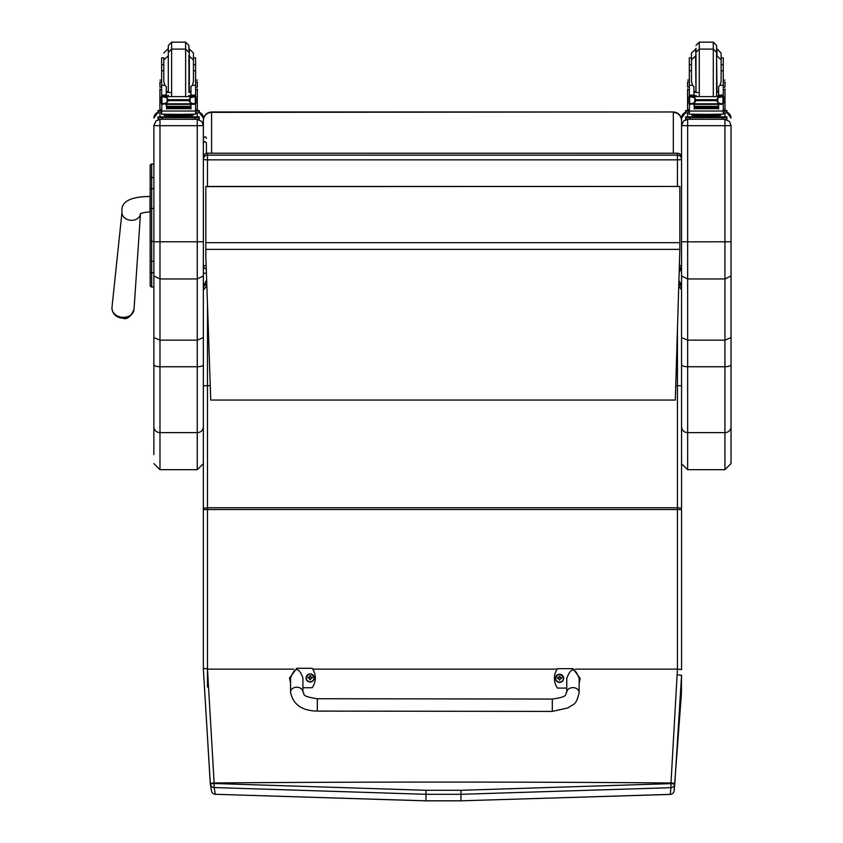 <?xml version="1.0" encoding="UTF-8"?>
<svg xmlns="http://www.w3.org/2000/svg" width="843" height="843" viewBox="0 0 843 843"><rect width="100%" height="100%" fill="white"/><g stroke="black" fill="none" stroke-linecap="round" stroke-linejoin="round"><path stroke-width="1.26" d="M552.291 711.418L317.316 711.092L317.326 698.731L317.316 711.092L317.326 698.731L552.313 699.058L552.291 711.418L568.235 707.846C572.882 703.684 576.096 706.497 579.12 692.482A6.186 4.847 -179.9 0 0 572.945 687.625A6.186 4.847 -179.9 0 0 566.749 692.461L566.77 678.373C570.911 667.224 575.031 667.235 579.141 678.394L579.12 692.482A6.186 4.847 -179.9 0 0 579.12 692.472M566.759 688.088L557.486 688.078A16.997 16.892 180 0 1 557.508 668.657L572.966 668.678L580.174 678.383L579.13 683.42M290.561 683.009L289.539 678.004L296.768 668.288L312.226 668.309A16.997 16.892 180 0 1 312.195 687.73L302.922 687.719M302.911 692.092L302.932 678.014C298.833 666.845 294.702 666.834 290.572 677.993L290.55 692.071A6.186 4.847 0.1 0 1 296.736 687.235A6.186 4.847 0.1 0 1 302.911 692.092C305.493 693.663 299.307 696.17 317.326 698.731M555.505 678.278C558.098 673.062 560.795 673.062 563.619 678.278L563.619 678.373A4.057 4.025 180 0 1 563.619 678.373A4.057 4.025 180 0 1 559.552 682.398A4.057 4.025 180 0 1 555.505 678.32A4.057 4.025 0 0 0 559.552 682.314A4.057 4.025 0 0 0 563.619 678.278A4.057 4.025 0 0 0 559.562 674.252A4.057 4.025 0 0 0 555.505 678.278L555.505 678.362M559.552 682.113A3.909 3.878 180 0 1 556.18 676.297A3.909 3.878 180 0 1 562.945 676.297A3.909 3.878 180 0 1 559.552 682.113M558.466 678.341L559.309 680.069A3118.71 268.738 -90.8 0 0 559.404 679.627A1.423 1.412 180 0 0 559.71 679.627L560.648 678.341L561.701 678.341A2.16 2.139 0 0 0 561.701 677.835A5.269 1.064 -179.8 0 0 560.648 677.761L559.815 676.128A3118.71 271.277 90.4 0 0 559.71 676.834A1.423 1.412 180 0 0 559.404 676.834L558.15 678.078A3118.71 627.645 -0.2 0 1 557.571 677.846L557.413 677.835A2.16 2.139 0 0 0 557.413 678.341L558.466 678.341L559.404 679.627M559.404 676.834A3118.71 271.277 -90.3 0 0 559.309 676.128L558.466 677.761A5.269 1.064 179.8 0 0 557.413 677.835M559.71 679.627A3118.71 268.727 90.8 0 0 559.805 680.069L560.648 678.341M560.974 678.341A1.423 1.412 180 0 0 560.964 678.078A3118.71 627.645 0.2 0 0 561.543 677.846L561.701 677.835M560.964 678.078L559.71 676.834M558.466 678.383L559.415 679.332L558.466 678.383M314.207 677.972A4.057 4.025 180 0 1 310.15 682.05A4.057 4.025 180 0 1 306.093 677.972M310.15 681.766A3.909 3.878 180 0 1 306.768 675.949A3.909 3.878 180 0 1 313.533 675.949A3.909 3.878 180 0 1 310.15 681.766M309.065 677.993L309.897 679.721A3118.71 268.738 -90.8 0 0 309.992 679.279A1.423 1.412 180 0 0 310.298 679.279L311.236 677.993L312.289 677.993A2.16 2.139 0 0 0 312.289 677.487A5.269 1.064 -179.8 0 0 311.236 677.414L310.403 675.77A3118.71 271.277 90.4 0 0 310.298 676.476A1.423 1.412 180 0 0 310.003 676.476L308.738 677.73A3118.71 627.645 -0.2 0 1 308.159 677.498L308.011 677.487A2.16 2.139 0 0 0 308.011 677.993L309.065 677.993L309.992 679.279M310.003 676.476A3118.71 271.277 -90.3 0 0 309.897 675.77L309.065 677.414A5.269 1.064 179.8 0 0 308.011 677.487M310.298 679.279A3118.71 268.727 90.8 0 0 310.403 679.721L311.236 677.993M311.562 677.993A1.423 1.412 180 0 0 311.562 677.73A3118.71 627.645 0.2 0 0 312.131 677.498L312.289 677.487M311.562 677.73L310.298 676.476M309.065 678.035L310.013 678.984L309.065 678.035M681.565 385.831L677.435 385.662L677.435 507.749L681.565 508.255L681.565 385.831L681.565 508.255M681.555 289.887L678.836 286.009M681.555 687.667L681.555 687.677A773.273 431.363 102 0 1 681.302 695.338L674.147 790.755A4.12 4.089 -174.6 0 1 670.322 794.38L460.963 800.818L670.29 794.412L670.923 787.678A4.12 4.089 5 0 0 674.758 784.032A828.616 553.503 -84.1 0 0 674.821 783.379L681.565 675.275L681.302 695.338M575.158 669.131L677.435 669.131L670.996 782.968A828.437 551.522 95.9 0 1 670.923 783.632L460.973 790.291A3533.593 424.429 180 0 0 425.957 790.291L214.164 783.505L207.483 669.121L207.483 507.749L677.435 507.749L677.435 669.131L681.565 669.584L681.565 509.562L681.565 669.584M677.456 674.832L681.565 675.275M460.973 790.291L460.963 794.306L670.923 787.678L670.923 783.632L674.758 784.032L674.2 790.312M681.565 509.562L203.353 509.562L203.353 669.057L210.339 783.916A4.12 4.089 -9.2 0 0 214.164 787.552L215.281 794.285A4.12 4.089 170.3 0 1 211.488 790.892A4.12 4.089 170.3 0 1 211.488 790.882A4.12 4.089 170.3 0 1 211.456 790.671L210.339 783.916L214.164 783.505L214.164 787.552L425.968 794.306A3529.515 423.945 -0 0 1 460.963 794.306L460.963 800.818A3475.32 417.433 180 0 0 425.968 800.818L215.281 794.285L425.968 800.85L460.963 800.85M293.807 669.131L207.504 669.131L205.07 668.351L203.353 669.057L210.276 783.379L214.111 782.957A3534.688 424.566 -0 0 1 670.986 782.968L674.821 783.379M210.276 783.379L210.328 783.916A4.12 4.12 0 0 0 210.36 784.138A4.12 4.089 -9.2 0 0 210.36 784.138L211.488 790.882A4.12 4.12 0 0 0 215.313 794.317M203.353 504.346A4.12 1.328 -0 0 1 203.353 504.272L203.353 605.148M203.353 385.831L203.353 508.255L207.483 507.749L207.483 385.662L203.353 385.831L203.353 290.066L206.841 285.809M207.473 304.355L207.483 385.662L210.255 385.662M675.749 385.662L677.435 385.662L677.435 331.173M557.181 669.131L312.764 669.131M206.272 269.075A4.12 4.078 0 0 1 203.353 265.176A4.12 0.622 0 0 0 206.156 265.766M207.473 186.451L207.473 159.854A4.12 0.622 180 0 1 203.353 159.232L203.353 265.176A4.12 4.12 0 0 0 206.272 269.128M203.353 159.232A4.12 4.078 0 0 1 207.473 155.154L207.473 153.289A4.12 4.078 180 0 0 203.353 157.356L203.353 120.275C203.848 115.238 206.598 112.477 211.593 111.971L673.315 111.971C678.309 112.477 681.06 115.238 681.555 120.275L681.555 265.176A4.12 0.622 180 0 1 679.469 265.724M679.374 268.78A4.12 4.078 180 0 0 681.555 265.176L681.555 159.232A4.12 4.078 180 0 0 677.435 155.154L677.435 159.854A4.12 0.622 0 0 0 681.555 159.232L681.555 157.356A4.12 4.078 0 0 0 677.435 153.289L207.473 153.236A4.12 4.12 0 0 0 203.353 157.356M677.435 186.451L677.435 159.854L207.473 159.854L207.473 155.154L677.435 155.154L677.435 153.289M679.005 280.708L680.849 284.102L681.513 289.412M680.849 285.303L678.857 285.303M206.83 285.303L204.059 285.303L206.64 279.844M203.353 266.767L203.353 289.412L204.059 285.303M680.849 284.102L678.9 284.102M206.788 284.102L204.059 284.102M203.353 316.42L203.353 333.839M203.353 350.193L203.353 340.994M203.353 125.596L197.251 125.681L197.251 278.949L203.353 275.977L203.353 120.496C203.848 115.565 206.598 112.857 211.593 112.361L209.433 112.267M211.593 111.971L673.315 111.971L211.593 112.361L211.593 153.236M679.258 272.626L681.555 266.831L681.555 159.232L681.555 266.609M673.315 153.236L673.315 112.361C678.309 112.857 681.06 115.565 681.555 120.496L681.555 120.275M207.473 153.236L677.435 153.236A4.12 4.12 0 0 1 681.555 157.356L681.555 120.496M205.818 255.851L210.75 400.046L675.306 400.046L679.858 249.37L205.818 249.37L205.818 255.851M205.818 249.37L205.818 186.451L679.858 186.451L205.818 186.609M679.858 186.609L679.858 249.37M150.17 174.838L150.17 195.123M150.17 166.219L150.17 242.384M153.879 208.506L151.656 208.506L151.656 241.361L150.17 241.383L150.17 285.461A1.486 1.486 -0 0 0 151.656 286.947L153.879 286.947L153.879 289.128M150.17 276.167L150.17 174.775M150.17 261.551L150.17 256.567M153.879 286.883L151.656 286.883L151.656 272.742L153.879 272.742L153.879 261.372L151.656 261.372A1.486 0.769 -0 0 1 150.17 260.603L150.17 271.973A1.486 0.769 0 0 0 151.656 272.742L151.656 241.361L153.879 241.361M150.17 190.244L150.17 178.99M113.436 312.658A10.021 7.956 4.9 0 0 122.836 318.201A10.021 7.956 4.9 0 0 130.496 315.609A10.021 7.956 4.9 0 0 131.687 314.239M203.353 125.512L201.825 121.476L197.251 119.411L197.251 125.681L159.98 125.681L159.98 119.411L155.944 120.949L153.879 125.512L153.879 275.977L159.98 278.949L197.251 278.949L197.251 340.14L203.353 337.579L203.353 275.977M203.353 463.576L203.353 337.579M203.353 364.629A6.101 2.118 0 0 1 197.251 366.747L197.251 340.14L159.98 340.14L159.98 125.681L153.879 125.596M153.879 275.977L153.879 337.579L159.98 340.14L159.98 366.747L197.251 366.747L197.251 432.628A6.101 5.869 0 0 0 203.353 426.758M153.879 337.579L153.879 454.598M153.879 364.629A6.101 2.118 0 0 0 159.98 366.747L159.98 432.628L197.251 432.628L197.251 469.677L159.98 469.677L159.98 432.628A6.101 5.869 0 0 1 153.879 426.758L153.879 290.319M150.17 178.347A1.486 0.801 0 0 1 151.656 177.536L151.656 164.079L153.879 164.079L153.879 125.512M731.029 125.596L729.501 121.476L724.927 119.411L724.927 125.681L731.029 125.596L731.029 337.579L724.927 340.14L687.656 340.14L687.656 241.846L681.555 241.772L681.555 337.579L687.656 340.14L687.656 366.747A6.101 2.118 180 0 1 681.555 364.629L681.555 426.758M731.029 241.772L687.656 241.846L687.656 125.681L724.927 125.681L724.927 278.949L731.029 275.977M681.555 275.977L687.656 278.949L724.927 278.949L724.927 469.677L731.029 463.576L731.029 337.579M731.029 290.319L731.029 441.395M731.029 125.512L731.029 289.128M681.555 125.596L687.656 125.681L687.656 119.411L683.62 120.949L681.555 125.512L681.555 241.772M681.555 118.083L685.675 112.319A6.101 6.101 180 0 0 681.555 118.083L681.555 125.512M681.555 289.128L681.555 118.168M681.555 337.579L681.555 364.629M166.261 94.016L167.167 96.418M190.065 96.418L190.971 94.026M159.917 109.685L161.645 109.685L159.917 109.685L159.917 88.894M166.261 103.815L161.867 104.279L161.645 111.034L195.587 111.034L195.587 104.68L194.543 103.499M190.971 103.815L190.971 109L190.571 103.815M166.661 103.815L166.661 109L166.261 104.279M190.486 106.344L166.745 106.344L166.745 107.114L190.486 107.114L190.486 106.344M190.486 107.198L166.745 107.198L166.745 107.915L190.486 107.915L190.486 107.198M190.486 107.978L166.745 107.978L166.745 108.652L190.486 108.652L190.486 107.978M193.437 70.759L195.587 70.759L195.587 96.629L195.587 95.291L193.521 97.261M195.576 95.291L190.971 95.291L190.971 96.418M195.587 104.68L195.587 109.685L197.315 109.685L195.587 109.685M194.68 103.436L193.342 103.815L190.149 102.446L188.684 100.612L190.149 97.862L194.385 96.618L162.815 96.629M162.478 103.404L166.745 104.353L166.745 103.584L165.165 103.584M188.684 100.612L168.547 100.612L167.083 102.446L163.89 103.815M162.847 96.618L167.083 97.862L168.547 100.612M197.315 88.894L197.315 109.685M190.971 95.291L190.971 86.544L192.352 85.312L193.437 81.402L193.437 53.035L193.437 57.798L195.587 57.798L195.587 70.759M161.298 103.131L161.94 103.194L161.94 96.966L161.298 96.977L161.298 103.131M195.934 97.261L195.934 96.629L195.291 96.966L195.291 103.194L195.934 103.131L195.934 96.977L194.385 96.618M191.066 115.491L191.066 116.724L178.621 116.819L166.166 116.724L166.166 115.491M178.621 116.819L178.621 115.586L164.237 115.396L164.237 114.279M192.994 114.279L192.994 115.396L178.621 115.586M192.067 103.584L190.486 103.584L190.486 104.353L190.486 103.815L166.745 103.815M194.754 103.404L195.934 103.404L195.934 102.783M161.298 97.261L161.298 96.629M162.551 103.436L161.298 103.436L161.298 102.783M161.645 64.742L163.795 64.742L163.795 57.798L161.645 57.798L161.645 95.291L163.711 97.261M163.795 70.759L161.645 70.759M166.261 96.418L166.261 86.544L164.88 85.312L161.645 85.312M161.867 104.279L162.688 103.499M161.645 104.68L161.645 103.436M161.645 96.629L161.645 95.291L166.261 95.291M195.587 110.728L195.587 114.153L178.621 114.385L161.645 114.153L161.645 111.034M188.295 116.819L199.233 116.871L199.233 117.567L195.102 117.63L157.999 117.567L157.999 116.871L157.999 118.526M157.999 116.871L168.937 116.819M190.212 116.903L195.882 116.882L190.212 116.903M161.35 116.903L167.019 116.882L161.35 116.903M190.212 117.567L195.882 117.535L190.212 117.567M161.35 117.567L167.019 117.535L161.35 117.567M199.233 117.567L199.233 119.221L195.102 119.274L157.999 119.221L157.999 117.567M168.305 55.269L168.305 92.372L168.305 55.269M188.927 55.269L188.927 92.372M163.795 57.798L163.795 81.402L164.88 85.312M195.587 61.939L195.587 78.768M161.645 78.768L161.645 61.939M190.971 92.224L188.927 92.456M170.297 92.54L166.261 92.224M195.587 81.982L197.315 81.982L197.315 87.103L195.587 87.103M161.645 81.982L159.917 81.982L159.917 87.103L161.645 87.103M195.587 110.475L199.233 110.528L199.233 112.878L195.587 112.93M199.233 111.223L195.587 111.276M161.645 111.276L157.999 111.223L157.999 110.528L161.645 110.475M161.645 112.93L157.999 112.878L157.999 111.223M171.603 96.418L171.603 49.094L185.629 49.094L188.927 52.392L188.927 45.448L185.629 42.15L185.629 96.418M168.305 52.392L168.305 45.448L168.305 52.392L171.603 49.094L171.603 42.15L168.305 45.448M693.937 94.016L694.843 96.418M717.741 96.418L718.636 94.026M687.593 109.685L689.321 109.685L687.593 109.685L687.593 88.894M693.937 103.815L689.542 104.279L689.321 111.034L723.262 111.034L723.262 104.68L722.209 103.499M718.636 103.815L718.636 109L718.247 103.815M694.337 103.815L694.337 109L693.937 104.279M718.162 106.344L694.421 106.344L694.421 107.114L718.162 107.114L718.162 106.344M718.162 107.198L694.421 107.198L694.421 107.915L718.162 107.915L718.162 107.198M718.162 107.978L694.421 107.978L694.421 108.652L718.162 108.652L718.162 107.978M723.262 85.312L720.027 85.312L721.113 81.402L721.113 59.969L721.113 70.759L723.262 70.759L723.262 96.629L723.262 95.291L721.197 97.261M723.252 95.291L718.636 95.291L718.636 96.418M723.262 104.68L723.262 109.685L724.991 109.685L723.262 109.685M722.356 103.436L721.018 103.815L717.825 102.446L716.35 100.612L717.825 97.862L722.061 96.618L690.491 96.629M690.154 103.404L694.421 104.353L694.421 103.584L692.841 103.584M716.35 100.612L696.223 100.612L694.758 102.446L691.566 103.815M690.522 96.618L694.758 97.862L696.223 100.612M724.991 88.894L724.991 109.685M718.636 95.291L718.636 86.544L720.027 85.312M688.973 103.131L689.606 103.194L689.606 96.966L688.973 96.977L688.973 103.131M723.61 96.671L722.967 96.966L722.967 103.194L723.61 103.131L723.61 96.977L722.061 96.618L723.61 96.629L722.166 96.671M718.742 115.491L718.742 116.724L706.286 116.819L693.842 116.724L693.842 115.491M706.286 116.819L706.286 115.586L691.913 115.396L691.913 114.279M720.67 114.279L720.67 115.396L706.286 115.586M719.743 103.584L718.162 103.584L718.162 104.353L718.162 103.815L694.421 103.815M722.43 103.404L723.61 103.404L723.61 102.783M723.61 97.261L723.61 96.629M688.973 97.261L688.973 96.629M690.217 103.436L688.973 103.436L688.973 102.783M695.981 48.915L691.471 53.035L691.471 57.798L689.321 57.798L689.321 95.291L691.386 97.261M691.471 70.759L689.321 70.759M723.262 70.759L723.262 57.798L721.113 57.798L721.113 53.035L721.113 59.969L716.993 55.849L716.993 48.915L721.113 53.035M693.937 96.418L693.937 86.544L692.556 85.312L689.321 85.312M689.542 104.279L690.364 103.499M689.321 104.68L689.321 103.436M689.321 96.629L689.321 95.291L693.937 95.291M723.262 110.728L723.262 114.153L706.286 114.385L689.321 114.153L689.321 111.034M715.97 116.819L726.898 116.871L726.898 117.567L722.778 117.63L685.675 117.567L685.675 116.871L696.613 116.819M717.888 116.903L723.557 116.882L717.888 116.903M689.026 116.903L694.695 116.882L689.026 116.903M717.888 117.567L723.557 117.535L717.888 117.567M689.026 117.567L694.695 117.535L689.026 117.567M726.898 117.567L726.898 119.221L722.778 119.274L685.675 119.221L685.675 117.567M695.981 55.269L695.981 92.372L695.981 55.269M699.279 96.418L699.279 49.094L713.294 49.094L716.592 52.392L716.592 95.259L716.592 45.448L713.294 42.15L713.294 96.418M689.321 64.742L691.471 64.742L691.471 59.969L691.471 81.402L692.556 85.312M723.262 61.939L723.262 78.768M689.321 78.768L689.321 61.939M718.636 92.224L716.592 92.456M697.972 92.54L693.937 92.224M723.262 81.982L724.991 81.982L724.991 87.103L723.262 87.103M689.321 81.982L687.593 81.982L687.593 87.103L689.321 87.103M723.262 110.475L726.898 110.528L726.898 112.878L723.262 112.93M726.898 111.223L723.262 111.276M689.321 111.276L685.675 111.223L685.675 110.528L689.321 110.475M689.321 112.93L685.675 112.878L685.675 111.223M726.898 110.528L726.898 112.172M695.981 45.448L699.279 42.15L699.279 49.094L695.981 52.392L695.981 48.336M691.471 53.035L691.471 59.969L695.591 55.849L695.981 91.803M204.975 268.453A1.549 1.433 180 0 1 203.353 267.031L203.353 273.069L206.419 273.353M206.44 142.899L206.44 153.363L206.44 142.899L204.902 141.434L203.353 142.899M310.15 681.955A4.057 4.025 0 0 0 314.207 677.93A4.057 4.025 0 0 0 310.15 673.905A4.057 4.025 0 0 0 306.093 677.93A4.057 4.025 0 0 0 310.15 681.955M425.957 790.291L425.968 800.818M207.473 606.454L207.473 687.087M203.353 508.255L203.353 509.562M203.353 350.161L203.353 326.968M203.353 501.364A4.12 1.401 -0 0 1 203.353 501.29L203.353 426.906L203.353 501.29M203.353 605.084L203.353 504.272M679.858 242.668L205.818 242.668M151.656 286.883L150.17 285.398A1.486 1.486 -0 0 0 151.656 286.883M150.17 165.576L151.656 164.079A1.486 1.486 -0 0 0 150.17 165.565M150.17 189.454A1.486 0.801 -0 0 1 151.656 188.653L151.656 177.536L153.879 177.536M150.17 208.516L151.656 208.506L151.656 188.653L153.879 188.653M150.17 196.461L150.012 196.461C129.98 196.64 120.644 201.835 122.014 212.036A9.273 7.366 4.9 0 0 122.93 215.934A9.273 7.366 4.9 0 0 131.245 220.308A9.273 7.366 4.9 0 0 140.475 213.859L134.016 309.37A11.064 8.778 -175.1 0 1 122.983 317.347A11.064 8.778 -175.1 0 1 111.971 307.463C112.172 313.807 115.797 317.389 122.846 318.211C126.977 319.834 130.707 316.894 134.016 309.37M150.012 196.461L150.012 211.92C144.037 212.373 140.781 213.089 140.233 214.069L140.496 213.627M153.879 241.772L203.353 241.772M199.233 112.319A6.101 6.101 0 0 1 203.353 118.083L199.233 112.319M197.251 112.92L197.251 116.829M197.251 119.263L159.98 119.263M153.879 118.083A6.101 6.101 0 0 1 157.999 112.319L153.879 118.083M159.98 116.829L159.98 112.92M731.029 426.758A6.101 5.869 0 0 1 724.927 432.628L687.656 432.628L687.656 366.747L724.927 366.747A6.101 2.118 0 0 0 731.029 364.629M726.898 112.319A6.101 6.101 0 0 1 731.029 118.083L726.898 112.319M724.927 112.92L724.927 116.829M724.927 119.263L687.656 119.263M724.927 469.677L687.656 469.677L687.656 432.628A6.101 5.869 180 0 1 681.565 426.99M687.656 116.829L687.656 112.92M195.365 104.279L190.971 104.279M167.083 102.446L167.083 97.862M192.257 96.618L164.975 96.618M188.684 99.706L168.547 99.706M190.149 102.446L190.149 97.862M161.645 89.727L159.917 89.727M197.315 89.727L195.587 89.727M195.587 85.312L192.352 85.312M195.587 95.143L190.971 95.143M166.261 95.143L161.645 95.143M195.934 96.671L194.491 96.671M162.741 96.671L161.298 96.671M167.999 117.177L189.232 117.177M162.13 117.63L162.13 119.274M195.102 117.63L195.102 119.274M190.971 91.455L189.317 91.803L189.317 48.915L193.437 53.035M168.305 48.915L168.305 91.803M723.041 104.279L718.636 104.279M694.758 102.446L694.758 97.862M719.933 96.618L692.651 96.618M716.35 99.706L696.223 99.706M717.825 102.446L717.825 97.862M689.321 89.727L687.593 89.727M724.991 89.727L723.262 89.727M723.262 95.143L718.636 95.143M693.937 95.143L689.321 95.143M690.417 96.671L688.973 96.671M695.665 117.177L716.908 117.177M689.806 117.63L689.806 119.274M722.778 117.63L722.778 119.274M718.636 91.455L716.993 91.803L716.592 55.849M695.591 48.915L695.981 55.849M566.749 692.461C564.157 694.021 570.342 696.55 552.313 699.058M317.316 711.092C301.889 710.807 292.974 704.474 290.55 692.071L290.55 692.071M314.207 678.025L314.207 677.93C311.394 672.714 308.686 672.714 306.093 677.93L306.093 678.014M670.28 794.412A4.12 4.12 0 0 0 674.147 790.755M679.374 268.822A4.12 4.12 0 0 0 681.555 265.176M673.315 111.971L675.401 112.245M151.656 286.947L153.879 286.947M151.656 164.079L153.879 164.079M122.014 212.036L111.971 307.463M197.251 469.677L203.353 463.703M159.98 469.677L153.879 463.576M687.656 469.677L681.565 463.819M166.745 104.353L190.486 104.353M166.745 107.915L190.486 107.915M166.745 107.114L190.486 107.114M166.745 108.652L190.486 108.652M190.486 103.815L193.342 103.815M193.437 64.742L195.587 64.742M194.417 96.629L195.934 96.629M188.189 116.745L189.306 117.188L186.271 117.114M170.96 117.114L167.926 117.188L169.043 116.745M188.716 96.418L188.927 95.259M168.516 96.418L168.305 95.259M188.927 55.849L193.437 59.969M168.305 55.849L163.795 59.969M166.261 91.455L167.915 91.803M161.645 80.117L159.917 80.117M197.315 80.117L195.587 80.117M171.603 42.15L185.629 42.15M167.915 48.915L163.795 53.035M694.421 104.353L718.162 104.353M694.421 107.915L718.162 107.915M694.421 107.114L718.162 107.114M694.421 108.652L718.162 108.652M718.162 103.815L721.018 103.815M721.113 64.742L723.262 64.742M715.865 116.745L716.982 117.188L713.947 117.114M698.636 117.114L695.601 117.188L696.708 116.745M716.392 96.418L716.592 95.259M696.192 96.418L695.981 95.259M693.937 91.455L695.591 91.803M689.321 80.117L687.593 80.117M724.991 80.117L723.262 80.117M699.279 42.15L713.294 42.15M206.44 138.421C205.882 136.355 204.86 136.355 203.353 138.421"/></g></svg>
